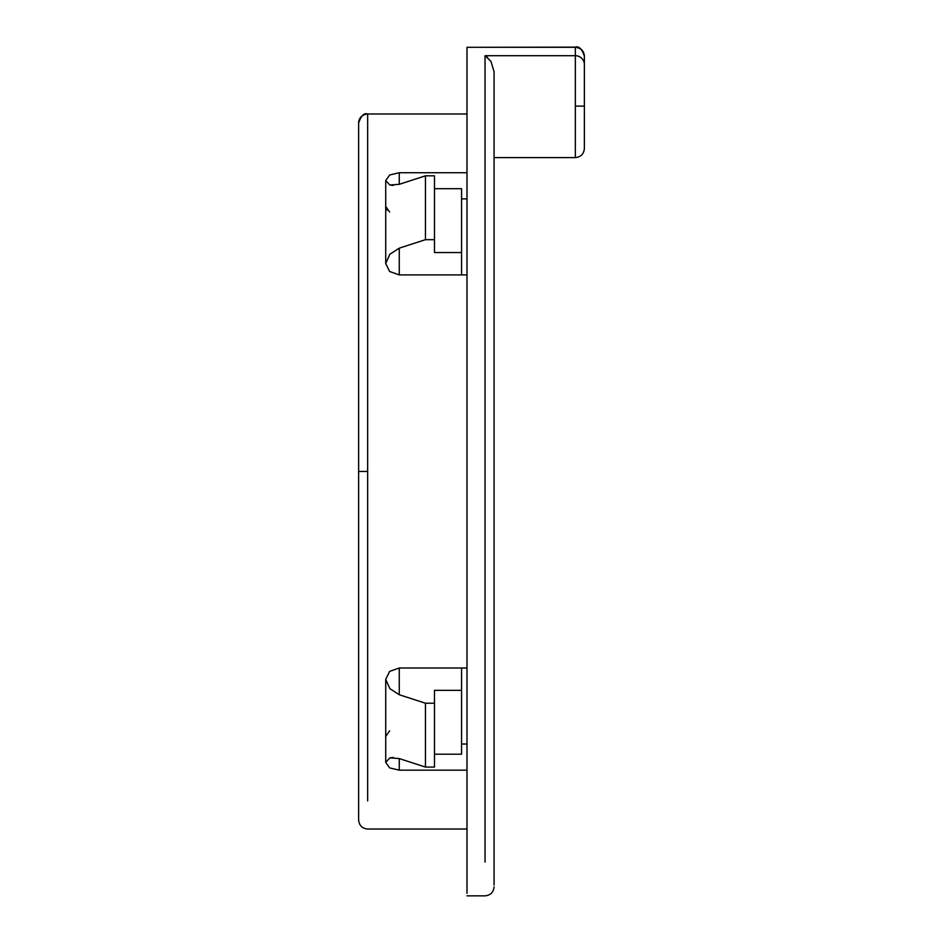 <?xml version="1.0" encoding="UTF-8"?>
<svg xmlns="http://www.w3.org/2000/svg" width="943" height="943" viewBox="0 0 943 943"><rect width="100%" height="100%" fill="white"/><g stroke="black" fill="none" stroke-linecap="round" stroke-linejoin="round"><path stroke-width="1.41" d="M575.348 47.15L466.985 47.315L575.348 47.15C578.896 45.889 581.902 48.895 584.377 56.179C583.8 50.733 580.794 47.728 575.348 47.15M575.348 157.363L575.348 55.708L575.348 106.123L584.377 106.123L584.377 64.548A9.029 8.841 180 0 0 575.348 55.708L575.348 47.315L575.348 55.708L485.044 55.708L575.348 55.708A9.029 8.841 -0 0 1 584.377 64.548L584.377 147.697M358.623 123.014C359.2 117.569 362.206 114.563 367.652 113.985L466.985 113.985L367.652 113.985C364.104 112.724 361.098 115.73 358.623 123.014L358.623 471.453L367.652 471.453L367.652 113.985A9.029 9.029 180 0 0 358.623 123.014L358.623 818.029M385.77 207.201L387.184 210.077M466.985 744.027L461.563 744.027L466.985 744.027M385.722 736.459L389.636 730.849M584.377 56.332L584.377 64.548L584.377 56.332A9.029 9.029 180 0 0 575.348 47.315A9.029 9.029 0 0 1 584.377 56.332C583.811 50.875 580.805 47.857 575.348 47.303L466.985 47.303L466.985 893.327M466.985 770.16L399.266 770.16L389.648 767.897L385.722 762.368L385.722 679.361L389.648 671.404L399.266 667.998L466.985 667.998L399.266 667.998L399.266 694.732L389.872 688.661L385.722 679.361L385.722 762.368L389.86 757.866L399.266 758.585L425.446 767.072L425.446 703.219L399.266 694.732L399.266 667.998L389.648 671.404L385.722 679.361L389.872 688.661L399.266 694.732L425.446 703.219L425.446 767.072L434.475 767.072L434.475 703.219L425.446 703.219L434.475 703.219L434.475 767.072L425.446 767.072L399.266 758.585L399.266 770.16L466.985 770.16M399.266 184.309L425.446 175.834L434.475 175.834L434.475 239.687L425.446 239.687L434.475 239.687L434.475 175.834L425.446 175.834L425.446 239.687L399.266 248.162L399.266 274.896L389.648 271.501L385.722 263.533L389.86 254.245L399.266 248.162L399.266 274.896L466.985 274.896L399.266 274.896L389.648 271.501L385.722 263.533L385.722 180.526L389.648 174.997L399.266 172.734L466.985 172.734L399.266 172.734L399.266 184.309L389.872 185.028L385.722 180.526L385.722 263.533L389.86 254.245L399.266 248.162L425.446 239.687L425.446 175.834L399.266 184.309L399.266 172.734L389.648 174.997L385.722 180.526L389.872 185.028L393.337 185.417M466.985 113.985L367.652 113.985L367.652 800.913L367.652 471.453L358.623 471.453L358.623 819.997C359.189 825.467 362.195 828.473 367.652 829.027L466.985 829.027M389.636 212.045L385.722 206.434M461.563 198.879L466.985 198.879L461.563 198.879M494.073 885.041L494.073 71.833L490.949 61.33L485.044 55.708L485.044 862.102L485.044 55.708L487.472 57.358M466.985 47.315L466.985 471.453M434.475 754.2L461.563 754.2L461.563 690.347L434.475 690.347L434.475 703.219L434.475 690.347L461.563 690.347L461.563 667.998L461.563 754.2L434.475 754.2M434.475 252.547L461.563 252.547L461.563 188.694L434.475 188.694L461.563 188.694L461.563 274.896L461.563 252.547L434.475 252.547L434.475 239.687L434.475 252.547M399.266 758.585L399.266 770.16L389.648 767.897L385.722 762.368L389.86 757.866L393.337 757.488M490.949 61.33L494.073 71.833L494.073 471.453M367.652 471.453L367.652 800.902L367.652 471.453M584.377 148.57C583.811 154.027 580.805 157.045 575.348 157.599C580.805 157.045 583.811 154.027 584.377 148.57L584.377 106.123L575.348 106.123L575.348 157.587L494.073 157.599M494.073 886.821C493.519 892.278 490.513 895.296 485.044 895.85L466.985 895.85"/></g></svg>

